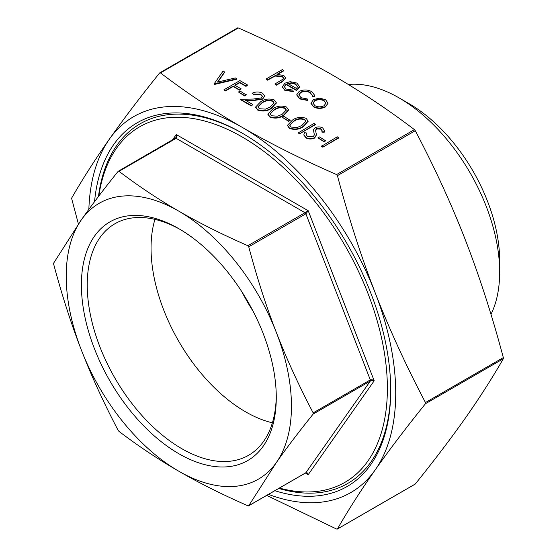 <?xml version="1.0" encoding="UTF-8"?>
<svg xmlns="http://www.w3.org/2000/svg" width="557" height="557" viewBox="0 0 557 557"><rect width="100%" height="100%" fill="white"/><g stroke="black" fill="none" stroke-linecap="round" stroke-linejoin="round"><path stroke-width="0.84" d="M490.975 314.35A142.272 82.144 -120 0 0 499.664 272.143A142.272 82.144 -120 0 0 399.063 97.9A142.272 82.144 -120 0 0 399.063 97.893A142.272 82.144 -120 0 0 348.32 84.462M253.17 311.37A143.01 82.568 60 0 1 241.842 291.75M94.544 201.683A209.989 121.238 60 0 1 242.232 133.151L242.232 133.151A209.989 121.238 60 0 1 242.239 133.151A209.989 121.238 60 0 1 390.715 390.332A209.989 121.238 60 0 1 274.845 490.696M390.715 389.364A207.629 119.873 60 0 1 278.751 488.44M279.391 488.071A205.268 118.509 -120 0 0 386.168 366.067A205.268 118.509 -120 0 0 242.232 137.001A205.268 118.509 -120 0 0 98.819 196.022M409.068 103.679L399.063 97.9L409.068 103.679A128.117 73.97 60 0 1 499.664 260.585L499.664 272.143M276.265 395.755A133.673 77.179 60 0 1 248.596 455.285A133.673 77.179 60 0 1 181.756 448.663A133.673 77.179 60 0 1 94.432 330.872A133.673 77.179 60 0 1 114.923 223.754A133.673 77.179 60 0 1 180.308 229.554M154.937 219.374A133.673 77.179 -120 0 0 245.574 411.825A133.673 77.179 -120 0 0 272.394 422.819M178.839 228.69L178.839 228.69A137.802 79.56 -120 0 0 81.399 284.947A137.802 79.56 -120 0 0 178.839 453.718A137.802 79.56 -120 0 0 276.279 397.461A137.802 79.56 -120 0 0 178.839 228.69M248.603 505.847L305.716 472.879L306.635 472.949L308.216 474.661L374.193 380.793L372.139 379.763L370.314 379.895L370.314 381.051L372.139 380.577L374.193 380.793L308.216 210.734L305.006 212.732L305.87 213.811L308.216 210.734L176.256 134.55L176.242 136.876L175.518 138.213M118.523 171.159L118.989 171.312C138.589 186.177 158.543 199.462 178.839 211.173C199.121 222.891 222.132 234.406 247.865 245.721L248.735 246.8C257 277.79 266.211 306.35 276.363 332.494C286.5 358.645 298.775 385.444 313.173 412.883L313.173 414.039C298.775 431.94 286.5 448.1 276.363 462.526L248.735 505.714L247.865 505.791C222.132 494.477 199.121 482.961 178.839 471.243C158.543 459.532 138.589 446.248 118.989 431.39L118.119 430.31C103.72 402.864 91.452 376.066 81.308 349.914C71.157 323.777 61.952 295.21 53.681 264.227L53.681 263.071L81.308 219.883A159.26 91.947 -120 0 0 81.308 349.914A159.26 91.947 -120 0 0 178.839 471.243A159.26 91.947 -120 0 0 276.363 462.526A159.26 91.947 -120 0 0 276.363 332.494A159.26 91.947 -120 0 0 178.839 211.173A159.26 91.947 -120 0 0 81.308 219.883C91.452 205.449 103.72 189.289 118.119 171.396L118.523 171.159L118.119 171.396M175.26 138.408L176.123 138.324L176.854 136.82L176.256 134.55L172.433 139.981M305.417 473.046L308.216 474.661L307.248 472.893L305.508 472.942M78.419 224.032L71.575 198.236C82.596 179.048 95.177 159.379 109.311 139.243C123.515 119.066 140.287 96.981 159.615 72.988L160.479 72.911C186.679 92.831 213.93 110.989 242.232 127.372C270.611 143.713 302.054 159.441 336.56 174.571L337.424 175.65C348.445 217.16 361.027 256.185 375.16 292.731C389.364 329.229 406.137 365.838 425.464 402.551L425.464 403.707C406.137 427.699 389.364 449.784 375.16 469.962C361.027 490.104 348.445 509.766 337.424 528.962L336.56 529.039L266.712 495.396M159.615 72.988L160.019 72.758M237.797 27.85L238.333 27.961C272.839 43.091 304.282 58.819 332.661 75.16C360.964 91.543 388.215 109.701 414.415 129.621L336.56 174.571M337.096 529.15L415.278 484.012C434.606 460.019 451.379 437.934 465.582 417.757C479.716 397.621 492.297 377.952 503.319 358.764L503.319 357.608C492.297 316.091 479.716 277.066 465.582 240.527C451.379 204.022 434.606 167.413 415.278 130.7L414.415 129.621M338.698 138.018L322.809 147.187L321.382 146.366L337.27 136.806L338.698 138.018M325.657 140.837L324.028 141.777L317.922 137.864L319.551 136.925L325.657 140.837M316.432 134.919L314.684 138.004C311.69 139.354 308.745 139.306 305.842 137.864L303.885 134.912M306.628 132.998L306.211 134.578L307.471 136.542L313.278 136.778L314.35 134.836L313.494 129.684L315.025 127.776C317.594 126.571 320.136 126.613 322.649 127.894L324.411 130.47L324.195 131.891L321.925 131.71L322.071 130.519L320.86 128.744L316.515 128.556L315.513 130.352L316.439 134.738L314.684 137.621C311.69 138.965 308.745 138.923 305.842 137.482L303.878 134.724L304.484 132.684L306.628 132.998L306.218 134.766M314.35 135.017L313.494 130.066M313.494 129.684L313.473 130.247M324.411 130.672L324.195 132.274L321.925 132.093L321.925 131.71M322.064 130.77L320.86 129.127L316.515 128.946L315.513 130.735M315.471 124.608L299.582 133.784L298.155 132.956L314.051 123.396L315.471 124.608M308.091 121.308L303.245 126.724C299.116 129.572 294.5 130.122 289.41 128.382L287.482 125.499M290.211 120.375L288.582 121.315L282.469 117.402L284.098 116.462L290.211 120.375M288.533 110.014L283.687 115.438C279.558 118.279 274.942 118.829 269.853 117.088L267.924 114.206M276.314 102.961L271.461 108.378C267.332 111.219 262.723 111.769 257.626 110.028L255.698 107.146M262.375 96.354L260.892 94.502L253.539 94.495L252.112 93.284C255.6 91.578 259.096 91.55 262.591 93.221L264.659 95.908L262.667 99.104L253.755 100.539L246.18 100.685M264.652 96.11L262.667 99.104M262.667 98.721L253.755 100.156L245.533 100.309L252.927 104.577L251.298 105.907L240.499 99.668L240.499 99.285L253.24 99.049L261.115 97.969L262.389 96.166L260.892 94.502M246.208 94.969L244.572 95.908L238.466 91.996L240.095 91.049L246.208 94.969M247.628 85.054L245.999 85.994L239.684 82.345L234.796 85.172L241.111 88.814L239.482 89.761L233.167 86.112L225.425 90.582L223.998 89.761L239.886 80.584L247.628 85.054L245.999 86.377L239.684 82.735L235.131 85.36M241.111 88.814L239.482 90.143L233.167 86.495L225.425 90.965L223.998 89.761M224.715 71.818L217.488 82.109L235.305 77.938L236.836 78.816L214.013 83.996L223.183 70.941L224.715 72.208L217.808 82.032M236.836 78.816L236.836 79.205L214.222 84.497L214.013 83.996M328.038 103.191L325.504 106.937C321.486 108.866 317.49 108.859 313.521 106.923L310.98 103.344M314.587 95.428L314.357 96.667L312.421 96.41L312.498 95.4L310.228 92.789C307.13 91.167 303.955 91.09 300.71 92.553L298.851 94.989M312.491 95.588L310.228 92.789M310.228 92.406C307.13 90.784 303.955 90.707 300.71 92.163L298.837 94.794L301.072 97.705L307.325 98.965L307.736 100.49L299.624 98.902L296.784 94.92M293.393 91.216L284.822 89.969L282.336 86.808L284.961 83.146L290.176 81.677L296.874 83.049L299.353 86.363L299.269 87.066L296.505 90.123L286.11 84.128L284.279 86.614L286.068 89.043L292.787 90.102L293.393 91.599L284.822 90.352L282.343 86.996M299.346 86.551L299.269 87.456L296.505 90.513L286.11 84.511L284.293 86.808M283.868 70.363L276.989 74.339L283.805 75.501L285.63 77.959L282.26 81.406L276.335 84.831L274.907 84.01L282.845 79.233L283.555 77.917L282.127 76.184L275.109 75.675L267.569 79.776L266.149 78.948L282.441 69.541L283.868 70.753L277.734 74.29M285.623 78.147L282.26 81.795L276.335 85.214L274.907 84.01M283.541 78.105L282.127 76.567L275.109 76.065L267.569 80.159L266.149 78.948M268.474 494.379A217.063 125.325 -120 0 0 375.16 469.962A217.063 125.325 -120 0 0 375.16 292.731A217.063 125.325 -120 0 0 242.232 127.372A217.063 125.325 -120 0 0 109.311 139.243A217.063 125.325 -120 0 0 88.855 209.362M313.173 414.039L370.314 381.051L305.87 472.726L248.401 505.909M98.471 196.475A207.629 119.873 60 0 1 243.075 133.638M267.569 79.776L267.569 80.159M275.109 75.675L275.109 76.065M282.127 76.184L282.127 76.567M276.335 84.831L276.335 85.214M287.69 83.39L296.505 88.479L297.529 86.579L295.523 83.912L291.443 82.819L287.69 83.39M286.11 84.128L286.11 84.511M296.505 90.123L296.505 90.513M299.269 87.066L299.269 87.456M284.822 89.969L284.822 90.352M297.522 86.774L295.523 84.302L291.443 83.202L287.69 83.773M295.523 83.912L295.523 84.302M291.443 82.819L291.443 83.202M307.736 100.107L299.624 98.512L296.777 94.725L299.158 91.418C303.433 89.447 307.631 89.524 311.76 91.64L314.594 95.233L314.357 96.667M299.624 98.512L299.624 98.902M300.71 92.163L300.71 92.553M314.357 96.284L312.421 96.02M319.189 98.15L325.539 99.599L328.038 103.247L325.504 106.554C321.486 108.483 317.49 108.476 313.521 106.54L310.973 103.156L313.48 99.612L319.189 98.15M324.104 100.42C321.027 98.965 317.963 98.972 314.9 100.441L312.978 103.08L314.942 105.712C317.97 107.188 321.013 107.195 324.063 105.733L325.984 103.066L324.104 100.803C321.027 99.348 317.963 99.355 314.9 100.824L312.992 103.275M313.521 106.54L313.521 106.923M325.504 106.554L325.504 106.937M325.977 103.261L324.104 100.803M314.9 100.441L314.9 100.824M214.222 84.114L214.222 84.497M225.425 90.582L225.425 90.965M233.167 86.112L233.167 86.495M239.482 89.761L239.482 90.143M239.684 82.345L239.684 82.735M245.999 85.994L245.999 86.377M246.208 94.579L244.572 95.908M244.572 95.519L238.466 91.996M260.892 94.119L253.539 94.112L253.539 94.495M252.927 104.577L251.298 105.907M251.298 105.517L240.499 99.285M253.539 94.112L252.112 93.284M257.626 109.645L255.691 106.951L260.662 101.757C264.707 98.881 269.261 98.297 274.336 100.002L276.321 102.767L271.461 107.995C267.332 110.836 262.723 111.386 257.626 109.645L257.626 110.028M262.096 102.579L257.933 106.721L259.304 108.733L265.445 109.123L270.041 107.167L274.107 102.899L272.756 100.97C268.732 99.752 265.181 100.288 262.096 102.579L257.947 106.923M271.461 107.995L271.461 108.378M272.756 100.97L272.756 101.353C268.732 100.135 265.181 100.678 262.096 102.961M274.1 103.108L272.756 101.353M269.853 116.705L267.91 114.011L272.888 108.817C276.933 105.941 281.487 105.357 286.563 107.055L288.54 109.826L283.687 115.048C279.558 117.889 274.942 118.446 269.853 116.705L269.853 117.088M274.322 109.638L270.159 113.781L271.531 115.786L277.671 116.183L282.267 114.227L286.333 109.952L284.975 108.023C280.951 106.812 277.4 107.348 274.322 109.638L270.173 113.976M283.687 115.048L283.687 115.438M284.975 108.023L284.975 108.413C280.951 107.195 277.4 107.731 274.322 110.021M286.326 110.168L284.975 108.413M290.211 119.985L288.582 121.315M288.582 120.925L282.469 117.402M289.41 127.992L287.468 125.304L292.446 120.11C296.491 117.235 301.045 116.643 306.12 118.349L308.098 121.12L303.245 126.342C299.116 129.182 294.5 129.732 289.41 127.992L289.41 128.382M293.88 120.925L289.717 125.074L291.088 127.08L297.229 127.476L301.824 125.513L305.89 121.245L304.533 119.316C300.515 118.105 296.958 118.641 293.88 120.925L289.731 125.269M303.245 126.342L303.245 126.724M304.533 119.316L304.533 119.706C300.515 118.488 296.958 119.024 293.88 121.315M305.884 121.454L304.533 119.706M315.471 124.218L299.582 133.784M299.582 133.395L298.155 132.573M305.842 137.482L305.842 137.864M314.684 137.621L314.684 138.004M316.515 128.556L316.515 128.946M320.86 128.744L320.86 129.127M324.195 131.891L324.195 132.274M325.657 140.455L324.028 141.777M324.028 141.394L317.922 137.864M338.698 137.628L322.809 147.187M322.809 146.804L321.382 145.983M118.989 171.312L176.123 138.324L305.006 212.732L247.865 245.721M248.735 246.8L305.87 213.811L370.314 379.895L313.173 412.883M503.319 357.608L425.464 402.551M160.479 72.911L238.333 27.961M425.464 403.707L503.319 358.764M337.424 175.65L415.278 130.7M271.767 77.353L271.767 77.736M282.26 81.406L282.26 81.795M253.755 100.156L253.755 100.539M313.939 132.434L313.939 132.817M159.803 72.828L237.602 27.906M337.291 529.094L415.09 484.172M175.768 137.934L118.307 171.229M285.63 78.342L285.63 77.959M299.353 86.746L299.353 86.363M282.336 87.191L282.336 86.808M314.594 95.616L314.594 95.233M296.777 95.108L296.777 94.725M310.973 103.539L310.973 103.156M264.659 96.291L264.659 95.908M255.691 107.341L255.691 106.951M276.321 103.156L276.321 102.767M267.91 114.394L267.91 114.011M288.54 110.209L288.54 109.826M287.468 125.687L287.468 125.304M308.098 121.503L308.098 121.12M303.878 135.107L303.878 134.724M316.439 135.121L316.439 134.738M324.411 130.86L324.411 130.47"/></g></svg>
